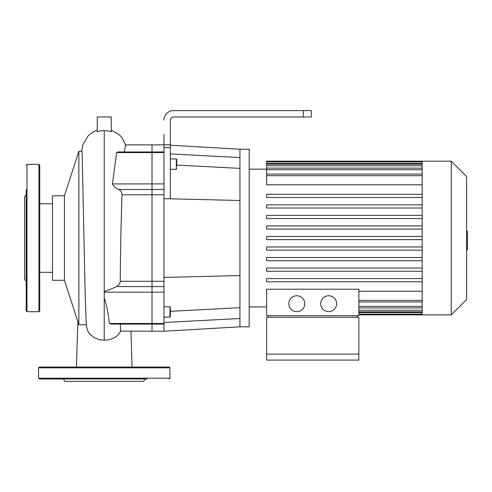 <?xml version="1.0" encoding="UTF-8"?>
<svg xmlns="http://www.w3.org/2000/svg" width="492" height="492" viewBox="0 0 492 492"><rect width="100%" height="100%" fill="white"/><g stroke="black" fill="none" stroke-linecap="round" stroke-linejoin="round"><path stroke-width="0.74" d="M152.022 324.099L152.022 331.214L152.022 323.484L152.022 324.099L163.971 324.099L163.971 323.484L152.022 323.484L152.022 292.156L152.022 323.484L109.47 323.484L111.358 324.099L152.022 324.099M116.247 286.578L152.022 286.578L152.022 292.156L152.022 281.276L152.022 286.578L163.971 286.578L163.971 281.276L152.022 281.276L152.022 194.795L152.022 281.276L120.269 281.276C119.913 283.964 118.572 285.729 116.247 286.578C111.383 289.019 107.379 290.618 104.242 291.381L104.242 298.373C105.903 301.596 107.65 309.966 109.47 323.484M118.72 189.494L152.022 189.494L152.022 194.795L152.022 183.916L152.022 189.494L163.971 189.494L163.971 183.916L152.022 183.916L152.022 152.588L152.022 183.916L112.465 183.916C113.504 186.327 115.589 188.19 118.72 189.494C120.841 190.558 121.948 192.323 122.041 194.795C120.995 223.583 120.405 252.414 120.269 281.276M112.465 183.916L116.647 152.588L117.65 151.973L152.022 151.973L152.022 152.588L152.022 144.857L152.022 151.973L163.971 151.973M122.041 194.795L163.971 194.795L163.971 189.494M163.971 134.507L163.971 183.916M163.971 194.795L163.971 281.276M104.242 292.156L163.971 292.156L163.971 286.578M163.971 292.156L163.971 323.484M170.343 158.934L176.314 158.934L176.714 159.334L176.714 166.499M169.943 317.137L169.943 306.78L163.971 306.78L169.943 306.78L170.343 307.18L170.343 316.737L169.943 317.137L163.971 317.137M170.343 309.573L170.343 307.18M170.343 198.811L170.343 120.171A3.186 3.186 0 0 1 173.528 116.985A3.186 3.186 0 0 0 170.343 120.171A3.186 3.186 0 0 1 173.528 116.985L311.307 116.985L311.307 110.614L303.343 110.614L303.343 116.985M163.971 120.171A9.557 9.557 0 0 1 173.528 110.614L199.807 110.614M205.779 110.614L271.486 110.614M173.528 116.985A3.186 3.186 0 0 0 170.343 120.171M170.343 145.226L239.942 149.236L239.942 275.563L163.971 277.414M239.942 200.508L163.971 198.657M239.942 157.557L170.343 153.922M239.942 168.381L176.714 165.078M239.942 275.563L239.942 326.836L163.971 331.214L163.971 324.099M239.942 318.515L163.971 322.488M239.942 307.691L170.343 311.325M173.528 110.614L303.343 110.614M239.942 149.236L249.192 149.236L249.192 326.836L239.942 326.836M147.003 379L39.335 379L38.536 378.2L38.536 367.85L39.335 367.05L169.15 367.05L169.943 367.85L38.536 367.85M145.042 379L143.664 381.386L64.821 381.386L63.437 379M26.986 311.7L26.986 164.371L38.936 164.371L38.936 311.7L26.986 311.7L26.193 310.907L26.193 271.295M26.193 281.043L24.6 279.45L24.6 196.622L26.193 195.029M26.193 310.907L26.193 189.641M38.936 311.7L39.729 310.907L39.729 165.164L38.936 164.371M466.607 231.16L467.4 231.16L467.4 244.911L466.607 244.911M467.4 243.257L466.607 243.257M467.4 244.911L467.4 249.684L466.607 249.684M467.4 249.684L466.607 249.967M296.811 295.747A7.964 7.964 0 0 1 303.705 307.691A7.964 7.964 0 0 1 289.911 307.691A7.964 7.964 0 0 1 296.811 295.747M328.668 295.747A7.964 7.964 0 0 1 335.562 307.691A7.964 7.964 0 0 1 321.768 307.691A7.964 7.964 0 0 1 328.668 295.747M357.26 317.248L357.26 315.655M358.853 354.111L358.853 317.248L266.627 317.248L266.627 354.111L358.853 354.111L358.853 360.082L266.627 360.082L266.627 354.111M358.853 315.655L358.853 289.216L266.627 289.216L266.627 315.655L358.853 315.655M268.22 317.248L268.22 315.655M422.167 291.258L358.853 291.258M266.627 281.775L422.167 281.775L266.627 281.775L266.627 278.589L422.167 278.589M266.627 257.519L422.167 257.519L266.627 257.519L266.627 260.705L422.167 260.705M451.232 161.185L451.232 314.886L466.607 299.517L466.607 176.554L451.232 161.185L266.627 161.185L266.627 184.814L422.167 184.814M422.167 161.185L422.167 314.886L358.853 314.886M422.167 204.832L266.627 204.832L266.627 208.018L422.167 208.018M422.167 215.373L266.627 215.373L266.627 218.559L422.167 218.559M422.167 225.908L266.627 225.908L266.627 229.094L422.167 229.094M422.167 236.443L266.627 236.443L266.627 239.629L422.167 239.629M422.167 246.978L266.627 246.978L266.627 250.164L422.167 250.164M422.167 268.054L266.627 268.054L266.627 271.24L422.167 271.24M422.167 197.483L266.627 197.483L266.627 194.297L422.167 194.297M86.856 328.016L87.988 331.344L89.519 333.804L94.23 337.752L99.427 339.677L104.236 340.193C112.256 339.904 117.711 336.879 120.608 331.116L163.971 331.214M64.421 280.286L78.868 324.751L78.868 151.321L64.421 195.785L52.472 195.785L52.472 280.286L64.421 280.286L64.421 195.785M120.276 324.099L120.608 331.116M104.242 130.675A22.423 22.165 -90.5 0 1 111.241 131.819L111.241 116.985L97.244 116.985L97.244 131.819A22.423 22.165 -89.5 0 1 104.242 130.675L104.242 291.381M163.971 144.857L125.546 144.857L124.31 151.973M86.235 323.336L85.159 293.976L82.182 154.617L81.906 151.321L78.868 151.321M116.647 152.588L163.971 152.588M176.314 158.934L176.314 169.291L176.714 168.891L176.314 169.291L170.343 169.291M170.343 144.826L163.971 144.826M163.971 147.612L170.343 147.612M38.536 378.2L169.943 378.2L169.15 379M467.4 238.048L466.607 238.048M467.4 232.814L466.607 232.814M422.167 306.338L358.853 306.338M422.167 310.286L358.853 310.286M422.167 312.555L358.853 312.555M422.167 300.391L358.853 300.391M422.167 163.516L266.627 163.516M422.167 165.786L266.627 165.786M422.167 169.734L266.627 169.734M422.167 175.681L266.627 175.681M104.236 340.2L104.236 298.373M169.943 378.2L169.943 367.85M26.986 164.371L26.193 165.164M358.853 307.93L422.167 307.93M358.853 311.879L422.167 311.879M358.853 314.148L422.167 314.148M266.627 169.15L249.192 169.15M266.627 306.922L249.192 306.922M451.232 314.886L422.167 314.886M358.853 301.983L422.167 301.983M422.167 174.088L266.627 174.088M422.167 164.193L266.627 164.193M422.167 161.923L266.627 161.923M422.167 168.141L266.627 168.141M130.995 331.214L132.065 367.05M77.865 321.657L76.414 367.05M125.835 145.355L121.942 137.6L119.556 134.98L111.241 130.048M86.881 328.133L86.223 323.189M97.244 130.048L92.877 132.022L88.283 135.601L82.785 144.863L81.752 151.321M86.371 324.751L78.868 324.751M52.472 203.75L39.729 203.75M52.472 272.322L39.729 272.322"/></g></svg>

